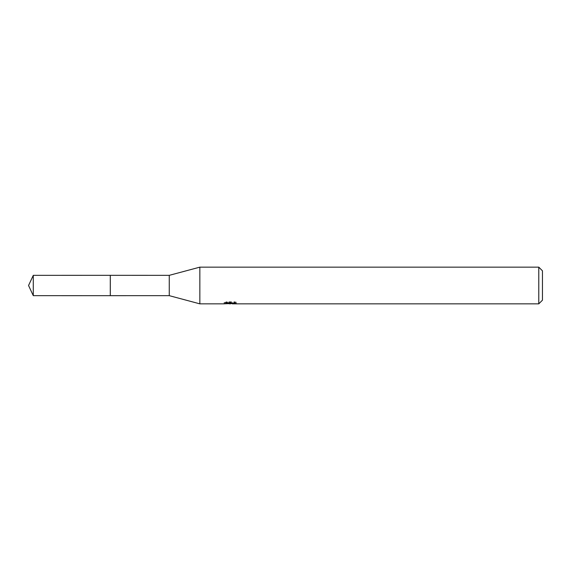 <?xml version="1.0" encoding="UTF-8"?>
<svg xmlns="http://www.w3.org/2000/svg" width="571" height="571" viewBox="0 0 571 571"><rect width="100%" height="100%" fill="white"/><g stroke="black" fill="none" stroke-linecap="round" stroke-linejoin="round"><path stroke-width="0.43" stroke-dasharray="2.85 2.14" d="M110.282 295.664L110.282 275.329M228.307 303.672L226.88 303.023L226.88 301.738L229.571 302.63L236.558 302.316L236.558 303.565M235.266 302.473L235.266 303.708L232.311 303.565M232.383 303.851L235.266 303.708M236.558 302.316L234.453 301.738L227.215 301.738L227.215 303.023M234.46 301.738L234.46 303.023M235.266 302.102L235.266 303.358M230.727 302.473L230.727 303.536M227.215 301.738L225.309 302.252M225.302 303.508L225.302 302.259L231.176 302.259L224.196 302.63L226.887 301.738M231.176 302.259L231.176 303.023M226.887 303.023L224.196 303.851L224.196 302.63L229.571 302.63M542.45 270.818L542.45 300.182M538.781 267.149L538.781 303.851M199.85 267.149L199.85 303.851M169.259 275.343L169.259 295.657M110.296 275.343L110.296 295.657M33.282 275.343L33.282 295.657M230.399 303.843L230.399 302.623M230.441 302.63L232.383 302.63M232.311 303.023L232.311 302.616"/><path stroke-width="0.86" d="M224.324 302.587L224.196 303.851L199.85 303.851L169.259 295.657L110.282 295.664L110.282 275.329L169.259 275.343L199.85 267.149L538.781 267.149L542.45 270.818L542.45 300.182L538.781 303.851L232.383 303.851L232.311 303.023M110.296 295.657L110.296 275.343M169.259 295.657L169.259 275.343M199.85 303.851L199.85 267.149M232.311 303.565L228.307 303.672M230.441 303.851L229.571 303.851M538.781 303.851L538.781 267.149M224.324 303.815L231.176 303.508L225.302 303.508M225.309 303.501L227.215 303.023L234.46 303.023L236.558 303.558L232.311 303.843M231.176 303.023L231.176 303.508M33.282 275.343L28.55 285.5L33.282 295.657L33.282 275.343L110.282 275.329M33.282 295.657L110.282 295.671"/></g></svg>
